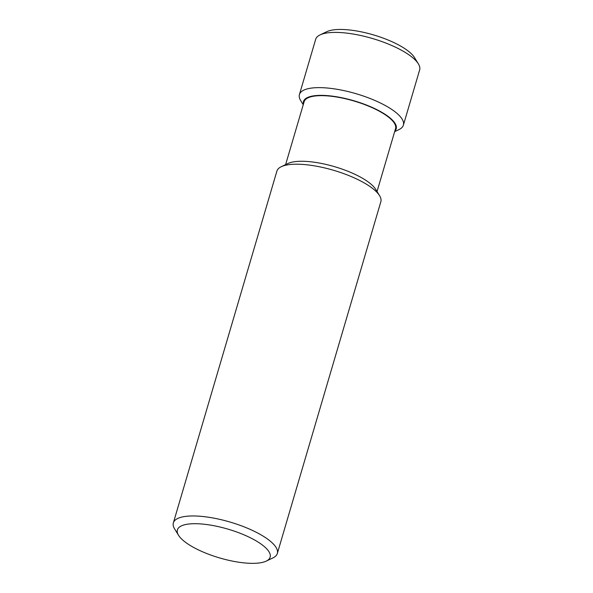 <?xml version="1.0" encoding="UTF-8"?>
<svg xmlns="http://www.w3.org/2000/svg" width="593" height="593" viewBox="0 0 593 593"><rect width="100%" height="100%" fill="white"/><g stroke="black" fill="none" stroke-linecap="round" stroke-linejoin="round"><path stroke-width="0.89" d="M277.324 553.484L380.847 201.724A54.185 16.812 -163.6 0 0 379.55 195.631A54.185 16.812 -163.6 0 0 333.614 170.302A54.185 16.812 -163.6 0 0 281.282 166.707A54.185 16.812 -163.6 0 0 276.887 171.125L173.356 522.885A54.185 16.812 16.4 0 1 230.084 522.062A54.185 16.812 16.4 0 1 277.324 553.484A54.185 16.812 16.4 0 1 272.928 557.909L266.22 561.119A48.337 14.995 -163.6 0 0 228.001 529.141A48.337 14.995 -163.6 0 0 178.552 535.316A48.337 14.995 -163.6 0 0 252.403 563.35A48.337 14.995 -163.6 0 0 266.22 561.119M178.552 535.316L174.653 528.986A54.185 16.812 16.4 0 1 173.356 522.885M281.282 166.707L287.99 163.498A48.337 14.995 16.4 0 1 334.674 166.707A48.337 14.995 16.4 0 1 375.651 189.3L379.55 195.631M285.611 164.632L304.127 101.737A47.648 14.781 16.4 0 1 354.006 101.01A47.648 14.781 16.4 0 1 395.546 128.644L377.029 191.539M403.388 125.153L419.644 69.922A54.185 16.812 -163.6 0 0 418.347 63.822A54.185 16.812 -163.6 0 0 372.404 38.493A54.185 16.812 -163.6 0 0 320.072 34.898A54.185 16.812 -163.6 0 0 315.676 39.323L299.421 94.554A54.185 16.812 16.4 0 1 356.148 93.731A54.185 16.812 16.4 0 1 403.388 125.153A54.185 16.812 16.4 0 1 398.993 129.578L394.656 131.646M303.238 104.739L300.718 100.654A54.185 16.812 16.4 0 1 299.421 94.554M320.072 34.898L326.78 31.688A48.337 14.995 16.4 0 1 373.464 34.898A48.337 14.995 16.4 0 1 414.448 57.491L418.347 63.822M394.834 131.06A48.337 14.995 -163.6 0 0 354.065 100.803A48.337 14.995 -163.6 0 0 303.416 104.153"/></g></svg>
